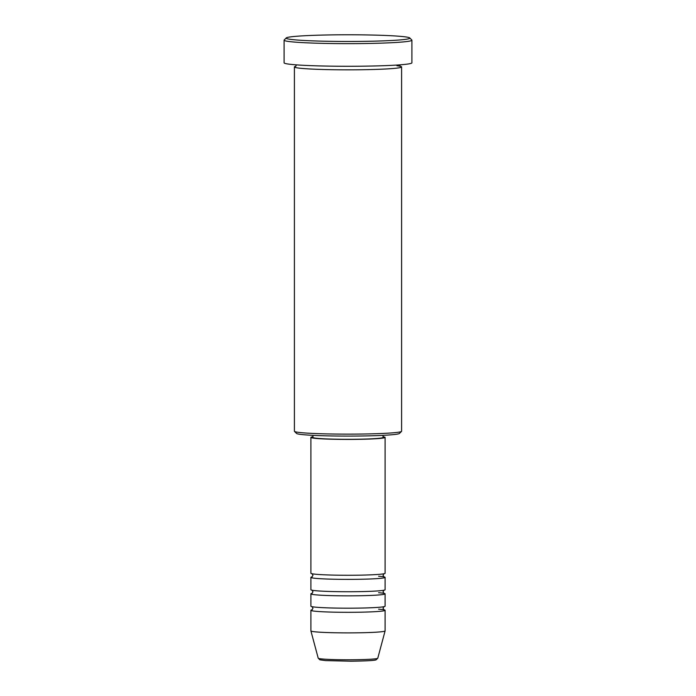 <?xml version="1.0" encoding="UTF-8"?>
<svg xmlns="http://www.w3.org/2000/svg" width="696" height="696" viewBox="0 0 696 696"><rect width="100%" height="100%" fill="white"/><g stroke="black" fill="none" stroke-linecap="round" stroke-linejoin="round"><path stroke-width="1.04" d="M312.956 436.757A37.105 2.01 0 0 0 310.894 437.419L310.894 573.26A37.105 2.01 0 0 0 352.011 575.253A37.105 2.01 0 0 0 385.106 573.26L385.106 437.419A37.105 2.01 0 0 0 383.044 436.757M312.191 576.853A37.105 2.01 0 0 0 310.894 577.375A37.105 2.01 0 0 0 352.011 579.368A37.105 2.01 0 0 0 385.106 577.375A37.105 2.01 0 0 0 378.598 576.236M310.894 577.375L310.894 589.721A37.105 2.01 0 0 0 352.011 591.722A37.105 2.01 0 0 0 385.106 589.721L385.106 577.375M312.191 593.314A37.105 2.01 0 0 0 310.894 593.845A37.105 2.01 0 0 0 352.011 595.837A37.105 2.01 0 0 0 385.106 593.845A37.105 2.01 0 0 0 378.598 592.705M310.894 593.845L310.894 606.19A37.105 2.01 0 0 0 352.011 608.182A37.105 2.01 0 0 0 385.106 606.19L385.106 593.845M312.191 609.783A37.105 2.01 0 0 0 310.894 610.305A37.105 2.01 0 0 0 352.011 612.297A37.105 2.01 0 0 0 385.106 610.305A37.105 2.01 0 0 0 378.598 609.174M401.514 431.398L399.452 433.451A51.53 2.784 180 0 1 353.568 436.07A51.53 2.784 180 0 1 296.548 433.451L294.486 431.398A53.592 2.897 0 0 0 353.785 434.121A53.592 2.897 0 0 0 401.514 431.398A53.592 2.897 0 0 0 401.592 431.242L401.592 66.938A53.592 2.897 0 0 0 396.92 65.755M295.844 66.277A53.592 2.897 0 0 0 294.408 66.938L294.408 431.242A53.592 2.897 0 0 0 294.486 431.398M341.318 34.8A61.84 3.341 0 0 0 286.256 37.941A61.84 3.341 0 0 0 354.682 41.447A61.84 3.341 0 0 0 409.744 37.941A61.84 3.341 0 0 0 341.318 34.8M409.744 37.941L411.806 39.994A63.901 3.454 180 0 1 411.901 40.185A63.901 3.454 180 0 1 354.899 43.622A63.901 3.454 180 0 1 284.099 40.185A63.901 3.454 180 0 1 284.194 39.994L286.256 37.941M294.408 66.938A53.592 2.897 0 0 0 353.785 69.817A53.592 2.897 0 0 0 401.592 66.938M310.894 437.419A37.105 2.01 0 0 0 352.011 439.411A37.105 2.01 0 0 0 385.106 437.419M312.956 435.339L312.956 437.419A35.044 1.897 0 0 0 351.785 439.298A35.044 1.897 0 0 0 383.044 437.419L383.044 435.339M284.099 40.185L284.099 62.823A63.901 3.454 0 0 0 354.899 66.259A63.901 3.454 0 0 0 411.901 62.823L411.901 40.185M310.894 610.305L310.894 630.889A37.105 2.01 0 0 0 310.903 630.915A37.105 2.01 0 0 0 352.011 632.882A37.105 2.01 0 0 0 385.097 630.915A37.105 2.01 0 0 0 385.106 630.889L385.106 610.305M377.78 658.198L376.101 659.834C374.518 660.548 366.148 661 351.01 661.2L325.658 660.608L319.899 659.834L318.22 658.198A29.78 1.61 0 0 0 351.219 659.782A29.78 1.61 0 0 0 377.78 658.198L385.097 630.915M384.001 573.669L383.044 575.314L384.001 576.958M384.001 590.138L383.044 591.783L384.001 593.427M384.001 606.599L383.044 608.252L384.001 609.896M399.53 64.867L400.365 66.416M318.22 658.198L310.903 630.915M295.635 66.416L296.47 64.867M311.999 609.896L312.956 608.252L311.999 606.599M311.999 593.427L312.956 591.783L311.999 590.138M311.999 576.958L312.956 575.314L311.999 573.669"/></g></svg>
